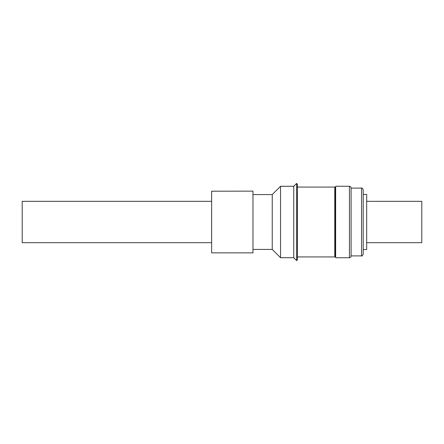 <?xml version="1.0" encoding="UTF-8"?>
<svg xmlns="http://www.w3.org/2000/svg" width="444" height="444" viewBox="0 0 444 444"><rect width="100%" height="100%" fill="white"/><g stroke="black" fill="none" stroke-linecap="round" stroke-linejoin="round"><path stroke-width="0.67" d="M349.434 186.258L335.653 186.258L335.653 257.742L349.434 257.742L349.434 186.258C350.438 186.352 350.988 186.907 351.082 187.912L351.082 256.088C350.988 257.093 350.438 257.648 349.434 257.742M363.209 223.715L363.209 254.246C362.348 255.822 361.799 256.377 361.555 255.899L361.555 188.101C361.799 187.623 362.348 188.178 363.209 189.755L363.209 223.715M363.209 249.561L366.683 249.561L366.683 194.439L363.209 194.439M366.683 242.668L421.8 242.668L421.8 201.332L366.683 201.332M335.253 187.551L335.253 256.449L334.782 256.932L334.782 187.068L335.653 187.551M297.408 256.932L334.782 256.932M297.408 187.068L334.782 187.068M335.253 256.449L335.653 256.449M296.631 183.416L297.408 184.199L297.408 259.801L296.631 260.584L296.631 183.416L293.762 186.286L293.762 257.714L296.631 260.584M252.975 194.577L272.239 194.577L280.536 186.286L280.536 257.714L293.762 257.714M272.239 194.577L272.239 249.423L280.536 257.714M211.638 242.668L22.2 242.668L22.2 201.332L211.638 201.332M211.638 191.203L211.638 252.864L252.975 252.864L252.975 191.136L211.638 191.203M351.082 255.899L361.555 255.899M252.975 249.423L272.239 249.423M280.536 186.286L293.762 186.286M351.082 188.101L361.555 188.101"/></g></svg>
